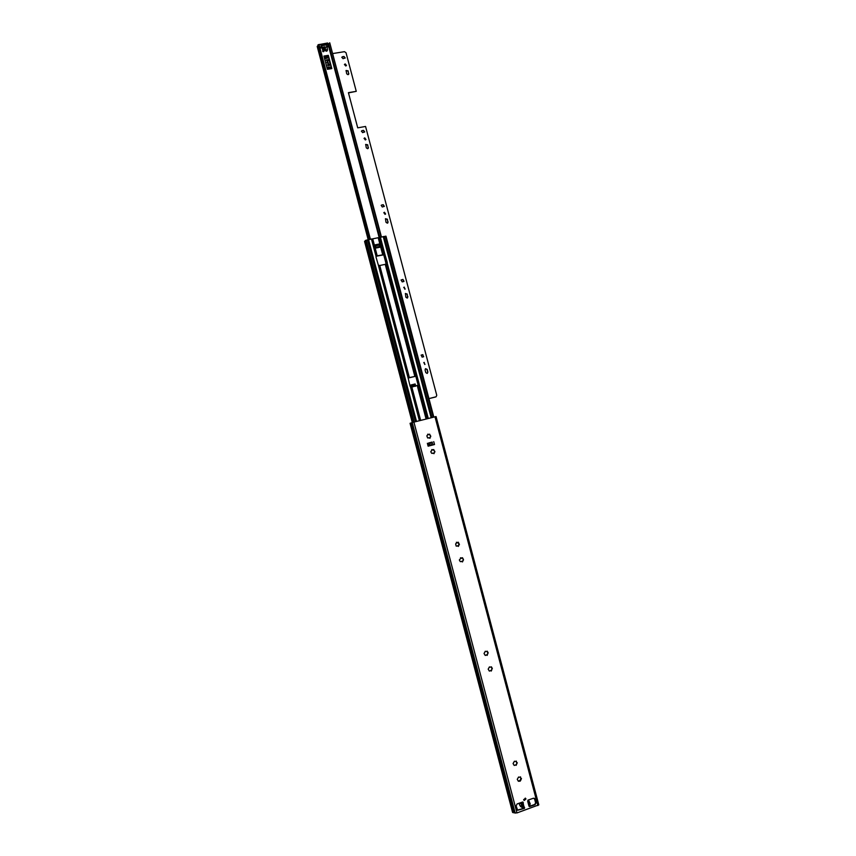 <?xml version="1.0" encoding="UTF-8"?>
<svg xmlns="http://www.w3.org/2000/svg" width="856" height="856" viewBox="0 0 856 856"><rect width="100%" height="100%" fill="white"/><g stroke="black" fill="none" stroke-linecap="round" stroke-linejoin="round"><path stroke-width="1.28" d="M518.244 781.121L519.645 780.608M525.263 798.124L525.648 798.744L524.054 800.371M525.98 798.948L524.214 800.488L523.669 799.75L525.434 798.209L525.98 798.948M428.417 437.972L427.593 437.919L426.834 435.822M427.165 435.747L427.829 434.163L428.396 434.431L427.711 434.227M428.396 434.431L429.659 434.195L430.44 435.897L429.541 434.27M430.076 437.384L430.408 436.71L430.076 437.384M432.483 453.359L431.659 453.316L430.739 451.679L431.37 451.133M431.231 451.133L431.916 449.539L432.462 449.817L431.799 449.603M432.462 449.817L433.735 449.571L434.495 451.273L433.618 449.635M434.131 452.771L434.495 452.086L434.131 452.771M456.976 546.107L456.152 546.075L455.638 543.881M455.724 543.881L456.944 542.522L456.387 542.255M456.944 542.522L458.345 542.223L459.298 544.758L458.42 545.486L459.073 544.748M458.912 544.748L458.206 542.244M461.074 561.632L460.25 561.6L459.33 559.963L461.042 558.037L460.507 557.759M461.042 558.037L462.465 557.727L463.385 559.375L462.807 561.183L463.214 559.385L462.326 557.748M485.769 655.172L485.256 655.471L484.036 653.513L485.288 651.245M485.737 651.534L487.257 651.202L488.188 652.85L487.246 654.615L488.027 652.839M487.674 652.786L487.107 651.202M489.91 670.837L489.375 671.125L488.166 669.178L489.439 666.888M489.867 667.188L491.408 666.856L492.328 668.504L491.376 670.248L492.179 668.483M491.793 668.418L491.248 666.845M514.82 765.178L514.221 765.467L513.076 763.541L514.424 761.219M514.777 761.487L516.382 761.155L516.436 762.354L517.313 762.803L516.275 764.494L517.131 762.76M516.607 762.632L516.211 761.112M518.95 777.269L520.566 776.938L520.609 778.136L521.486 778.586L520.191 781.154L518.383 781.25L517.249 779.335L518.597 777.002M520.683 777.633L520.769 778.414M520.726 780.426L520.309 779.752L521.315 778.532M429.937 437.651L429.862 438.293M430.44 435.897L430.761 436.688M522.856 801.976L524.354 808.438L517.655 810.258L516.115 805.913L517.11 803.945L522.652 801.997L523.38 802.832L522.716 803.014M522.93 806.93L524.45 807.155L524.022 808.225L517.484 810.14M534.358 798.252L535.76 802.479L534.775 804.447L529.083 806.406M428.77 442.948L431.863 442.156M434.003 453.027L433.906 453.68M434.827 452.054L434.623 451.283L434.805 452.075M458.474 545.668L458.26 546.385M462.572 561.172L462.336 561.9M487.246 654.615L486.936 655.354M491.376 670.248L491.055 670.997M516.275 764.494L515.89 765.243M520.437 780.265L520.052 781.025M520.384 776.884L520.405 777.473M516.553 764.643L516.04 765.371L515.59 764.868M491.644 670.334L491.194 671.072L490.574 670.494M487.503 654.68L487.075 655.428L486.422 654.84M462.807 561.183L462.475 561.921L461.587 561.29M461.459 558.369L460.806 558.037M458.709 545.668L458.399 546.406L457.457 545.764M457.393 542.854L456.708 542.533M434.217 452.952L434.035 453.659L432.804 453.059M434.72 451.198L434.495 452.086M433.072 450.149L432.248 449.892M430.151 437.577L429.99 438.261L428.717 437.684M430.654 435.811L430.408 436.71M429.027 434.762L428.182 434.516M427.369 443.28L428.128 446.169L434.516 444.521L433.746 441.643M528.013 801.526L527.906 800.157L533.416 798.231L535.182 799.226L536.102 802.682L535.118 804.651L529.607 806.587L528.88 805.764L529.522 804.715L528.591 801.355M513.857 812.772L516.971 812.933L538.809 804.886L436.046 416.551L412.239 422.532L410.067 423.313L512.605 812.472L513.857 812.772L411.115 422.939M535.749 803.367L534.412 798.295M436.089 416.701L538.542 803.902M522.01 803.474L522.684 803.517M525.573 798.552L523.647 799.611M528.494 799.953L530.228 803.805L529.383 806.341M519.785 803.003L521.422 804.03L521.55 802.382M524.632 808.01L522.962 808.16L519.763 805.303L519.089 803.249M528.89 802.318L528.591 800.959L527.692 801.27M529.308 805.015L529.415 803.174M522.962 808.16L520.009 805.582M521.422 804.03L519.399 803.142M522.192 806.962L521.368 804.373M523.091 802.982L521.967 803.281L522.181 805.015L523.005 807.24L523.712 806.994M326.885 62.681L328.276 63.355M326.906 62.456L328.415 63.216M328.437 56.646L331.828 68.587L328.33 55.351L328.511 57.769L324.531 58.411M415.706 386.174L415.128 383.98L415.481 386.227M415.128 383.98L410.73 385.04L411.297 387.147M328.33 55.351L323.91 56.057L327.399 69.304L331.828 68.587M381.07 236.973L329.742 42.8L328.629 43.913L379.732 237.305M329.742 42.8L381.423 236.898M369.974 239.252L318.603 44.555L317.961 44.919L369.268 239.402M368.166 239.637L317.202 46.427L318.122 45.529M319.16 45.036L318.603 44.555M320.893 45.047L326.157 44.095L326.992 44.844M321.589 44.822L321.813 45.657L326.382 44.929L326.157 44.095M331.005 67.25L331.411 67.977L327.238 68.673M329.057 59.845L329.26 60.626M329.303 59.92L326.275 60.134L326.939 60.904L329.346 60.755L330.47 65.206M415.171 385.072L415.214 386.067M323.953 47.508L324.841 48.097L325.558 50.825L326.853 51.103L327.452 49.926M322.937 48.289L322.648 47.166L322.22 48.268L322.509 49.391L322.937 48.289L323.258 49.252L323.108 51.692L324.585 50.237L323.9 46.791L325.269 46.994L324.841 48.097M324.585 50.237L323.547 50.6L323.119 49.744L322.691 50.846L323.172 49.52M323.204 49.38L322.744 50.622M322.509 49.391L322.851 50.29M322.22 48.268L321.621 47.883L322.049 46.78L320.422 47.037L319.994 48.139L321.621 47.883M326.521 47.101L327.912 46.877L328.426 45.753M325.558 50.825L325.269 46.994M319.844 47.572L319.235 45.25M319.513 44.523L327.623 43.003L328.522 45.507L328.073 46.759M327.912 46.877L328.351 45.775L326.436 46.77M326.725 46.031L327.527 49.83L325.997 49.734M327.046 43.881L320.84 44.854L321.086 45.785L327.292 44.801L326.885 44.287M322.049 46.78L322.648 47.166M408.333 377.796L416.861 376.041L419.237 384.216L418.809 385.286M376.052 256.276L384.772 254.639L387.008 263.52M431.809 417.568L383.98 236.534L367.502 239.915M384.933 254.467L387.286 262.567L385.243 264.354L379.668 265.521L378.341 265.093L375.977 256.971L376.544 255.923L384.933 254.467L380.353 237.123M417.033 375.934L419.365 384.761L411.768 387.126L410.12 386.366L408.151 378.063L417.033 375.934L387.244 263.209M379.069 265.392L408.387 377.785M379.732 247.245L376.319 247.994L375.003 244.88L379.187 244.014L379.914 246.742M379.187 244.014L379.764 246.935M383.991 236.577L385.97 236.181L433.821 417.065M431.98 417.525L384.098 236.449M415.438 421.666L367.492 239.862L365.459 240.557M412.292 422.511L364.56 241.413L365.416 240.975M379.197 245.062L375.27 245.875M375.656 247.331L379.647 246.507M379.775 247.042L375.859 247.855M427.882 372.082L427.123 373.419L425.774 372.585L425.068 369.899L425.528 368.679L427.176 369.385L427.882 372.082L427.315 373.355M424.758 364.495L424.191 362.377L424.758 364.495M423.795 362.57L424.972 364.421M407.948 296.765L407.178 298.07L405.83 297.225L405.423 293.48L407.231 294.09L407.552 297.909M404.824 289.2L404.267 287.092L404.824 289.2M403.711 287.434L405.209 289.028M388.121 221.886L387.351 223.181L386.002 222.314L385.478 218.729L387.415 219.232L387.854 222.913M385.018 214.353L383.873 212.62L384.462 212.256L385.596 214L385.018 214.353M383.798 212.737L385.521 214.086M368.422 147.457L367.641 148.719L366.304 147.853L365.705 144.407L367.716 144.814L368.23 148.377M365.319 139.956L364.1 138.33L364.774 137.869L365.983 139.507L365.319 139.956M364.035 138.458L364.624 138.116L365.908 139.614M327.944 63.494L326.939 62.317L327.516 61.878L328.511 63.055L327.944 63.494M326.896 62.467L328.437 63.194M348.831 73.477L348.05 74.707L346.712 73.83L346.07 70.502L348.135 70.845L348.692 74.312M345.738 65.998L344.476 64.457L345.193 63.922L346.455 65.463L345.738 65.998M344.422 64.607L345.064 64.211L346.38 65.602M403.508 281.581L402.181 281.87L401.111 279.976L402.941 279.42L404.011 281.314L403.508 281.581M362.077 130.636L363.554 130.369L364.72 131.92L362.612 132.627L361.435 131.086L362.077 130.636L363.415 130.626L364.645 132.038M342.518 56.721L343.994 56.475L345.203 57.951L343.042 58.7L341.833 57.234L342.518 56.721L343.866 56.774L345.129 58.08M428.931 398.586L436.111 396.777L436.753 395.279L365.555 126.453L357.722 127.844L348.413 92.662L356.257 91.335L346.027 52.73L344.444 51.681L332.952 53.521M381.765 204.991L383.231 204.702L384.333 206.35L382.29 207.002L381.188 205.354L381.765 204.991L383.081 204.905L384.248 206.446M423.431 356.813L422.104 357.123L421.184 355.101L422.853 354.641L423.431 356.813M421.099 355.165L422.682 354.769L423.666 356.727M401.025 280.072L402.78 279.58L403.925 281.389M385.403 218.836L387.265 219.425L387.961 222.089M365.64 144.536L367.577 145.06L368.273 147.703M341.779 57.395L342.389 57.01M346.006 70.652L348.007 71.134L348.702 73.755M428.942 398.629L435.661 396.97M348.478 92.897L356.257 91.335M361.382 131.214L361.938 130.882M405.337 293.576L407.071 294.239L407.777 296.914M425.443 368.743L426.994 369.503L427.7 372.189M330.673 65.099L328.18 65.623L327.527 64.853L330.02 64.221M326.66 59.845L329.207 59.556M328.715 57.684L324.638 58.818M326.842 67.196L331.165 66.971M327.495 65.013L329.892 64.51M415.171 385.371L415.01 386.345M326.917 67.474L330.93 67.239L331.304 67.859M328.447 57.031L328.693 57.641M527.703 801.312L528.88 805.764M516.971 812.933L413.908 422.051M537.857 805.571L434.987 416.765M535.813 802.939L534.668 798.616M514.049 812.783L411.287 422.885M515.205 813.157L412.239 422.532M522.256 804.394L522.706 806.127M429.38 445.848L428.621 442.98M430.087 445.666L429.338 442.83M431.51 445.302L430.761 442.466M432.152 442.07L432.911 444.938M520.716 802.682L521.347 803.078M522.599 807.797L520.405 806.406M519.795 805.325L521.903 806.652M418.252 385.478L415.749 376.03M386.152 263.98L383.702 254.703M379.165 237.551L328.479 45.742M368.872 239.477L317.769 45.764M328.447 56.56L324.221 57.234M331.39 67.956L327.227 68.641L331.486 67.966M328.437 56.753L324.264 57.427M328.469 57.566L324.478 58.208M331.079 67.517L327.099 68.17M331.144 67.667L327.142 68.32M415.192 385.007L410.998 386.024M415.171 385.157L411.03 386.152M415.16 385.81L411.19 386.762M415.192 385.992L411.244 386.955M322.605 49.541L323.033 48.439M326.147 51.21L326.585 50.119M324.253 50.493L323.814 51.585M326.853 51.103L327.292 50.001M323.547 50.6L323.108 51.692M323.161 50.397L322.733 51.499M431.146 417.728L383.242 236.534M428.268 418.456L419.365 384.761M427.486 418.648L418.68 385.339M426.224 418.969L417.45 385.746M426.095 419.001L417.321 385.789M420.638 420.36L411.864 387.105M420.542 420.392L411.768 387.126M419.986 420.531L411.18 387.158M434.934 451.915L434.784 451.347M463.385 560.156L463.182 559.385M459.298 544.651L459.084 543.881M419.397 420.681L410.495 386.912M408.151 378.063L378.341 265.093M376.03 256.329L371.44 238.952M416.508 421.398L368.54 239.552M376.544 255.923L372.06 238.91M409.243 377.582L379.668 265.521M409.35 377.56L379.764 265.51M414.807 376.255L385.243 264.354M416.166 375.805L386.57 263.798M414.935 376.223L385.371 264.311M463.492 560.017L463.342 559.439M459.394 544.512L459.244 543.945M377.175 256.072L372.692 239.07M377.271 256.062L372.788 239.07M382.75 254.917L378.266 237.947M433.297 417.193L385.414 236.181M414.111 422.008L366.154 240.129M412.731 422.372L364.966 241.157M384.077 254.35L379.583 237.358M382.878 254.874L378.395 237.904M538.809 804.886L436.046 416.551M528.612 801.259L529.522 804.715M521.957 806.684L519.763 805.303M418.83 385.275L416.358 375.912M386.709 263.723L384.291 254.542M370.391 239.166L319.149 44.929M326.864 44.234L327.024 44.844M323.226 49.327L322.798 50.418M319.523 44.384L319.213 45.186M327.527 49.83L327.078 50.921M413.213 422.243L365.298 240.504M431.852 417.557L383.98 236.534"/></g></svg>
